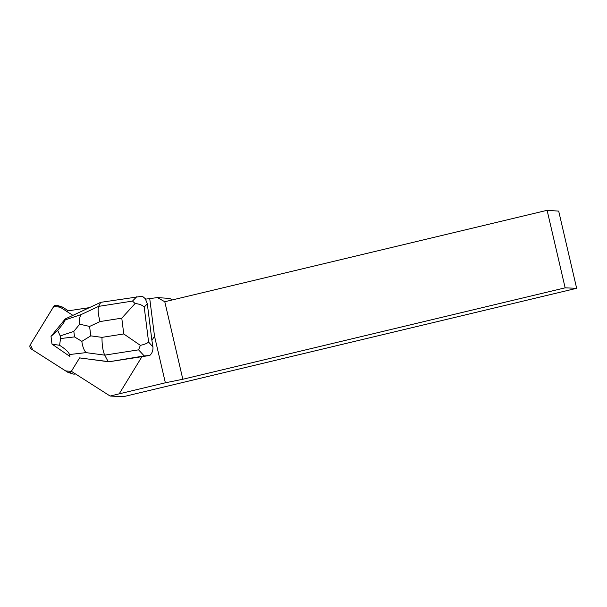<?xml version="1.0" encoding="UTF-8"?>
<svg xmlns="http://www.w3.org/2000/svg" width="607" height="607" viewBox="0 0 607 607"><rect width="100%" height="100%" fill="white"/><g stroke="black" fill="none" stroke-linecap="round" stroke-linejoin="round"><path stroke-width="0.91" d="M75.351 373.851A3.179 3.058 107.7 0 1 73.159 374.003L68.174 372.417A3.179 3.058 -72.3 0 0 71.489 371.378L65.67 370.938L32.717 349.905L30.358 344.617A3.179 3.058 -72.3 0 0 31.276 348.987L67.483 372.091A3.179 3.058 -72.3 0 0 68.174 372.417M57.104 305.344A3.179 3.058 -72.3 0 0 53.553 306.725L30.35 344.632L53.818 306.36L60.245 307.233L66.338 311.118L57.802 305.67A3.179 3.058 -72.3 0 0 57.104 305.344L62.089 306.93A3.179 3.058 107.7 0 1 62.779 307.256L68.363 310.814M149.77 355.467C152.16 353.259 153.214 350.414 152.934 346.931L148.601 342.09C147.091 343.395 144.345 344.488 140.361 345.36L123.752 333.956L101.984 337.363C101.991 345.3 102.909 351.218 104.738 355.133L138.578 349.844L144.223 355.937L149.77 355.467L108.797 361.795L79.593 357.887L71.573 370.983A3.179 3.058 -72.3 0 1 71.353 371.294L110.133 396.045L119.2 393.837L141.985 356.613M152.903 346.734L151.902 340.421L154.512 336.157L165.362 382.797L119.2 393.837M72.908 315.359L66.277 311.133L89.396 307.635M56.36 347.113A10.342 9.947 -72.3 0 0 57.27 347.743M151.902 340.421L147.319 303.849L145.483 299.152L157.441 297.589L169.823 298.447L172.229 299.949M576.65 288.302L558.69 211.115L547.104 210.31L565.147 287.839L576.65 288.302L123.373 396.69L110.133 396.045M157.441 297.589L164.785 301.732L182.828 379.261L165.362 382.797M565.147 287.839L182.828 379.261M164.785 301.732L547.104 210.31M154.512 336.157L149.724 298.507M138.578 349.844L140.361 345.36M144.223 355.937L108.797 361.795M79.57 357.91L108.122 361.582L104.738 355.133L85.989 352.621C83.872 350.087 82.491 346.331 81.839 341.369L90.769 335.861L89.593 326.445L79.692 324.184L73.834 331.369L74.524 336.908L81.839 341.369M145.794 299.107L142.349 296.224L100.701 302.339L65.215 318.963L65.116 319.957C64.903 321.285 62.43 324.76 57.711 330.375L51.018 336.369L65.215 318.963M135.118 303.508L132.478 301.087L98.638 306.376C97.621 308.955 98.076 314.024 100.003 321.566L121.779 318.159L135.118 303.508C139.269 303.955 142.296 305.116 144.208 307.005L147.319 303.849M69.448 354.549L69.911 356.461L51.997 344.101L59.577 345.292C65.473 349.055 68.766 352.143 69.448 354.549L85.989 352.621M51.018 336.369L51.982 344.07M100.701 302.339L98.638 306.376L81.224 314.532C79.661 316.475 79.153 319.692 79.692 324.184M59.577 345.292L60.548 338.547L60.23 335.952L57.711 330.375M62.779 307.256L57.802 305.67M148.601 342.09L144.208 307.005M136.803 296.694L132.478 301.087M101.984 337.363L90.769 335.861M121.779 318.159L123.752 333.956M89.593 326.445L100.003 321.566M81.224 314.532L65.116 319.957M74.524 336.908L60.548 338.547M60.23 335.952L73.834 331.369"/></g></svg>
